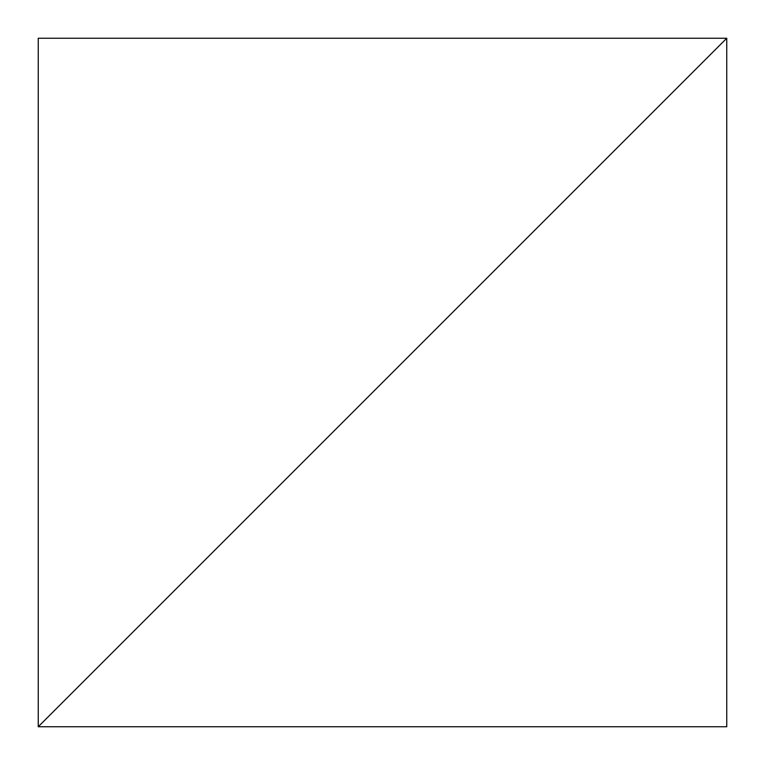<?xml version="1.0" encoding="UTF-8"?>
<svg xmlns="http://www.w3.org/2000/svg" width="765" height="765" viewBox="0 0 765 765"><rect width="100%" height="100%" fill="white"/><g stroke="black" fill="none" stroke-linecap="round" stroke-linejoin="round"><path stroke-width="1.15" d="M726.75 38.25L38.25 726.75L726.75 726.75L726.75 38.25L38.25 726.75L38.25 38.25L726.75 38.25"/></g></svg>
